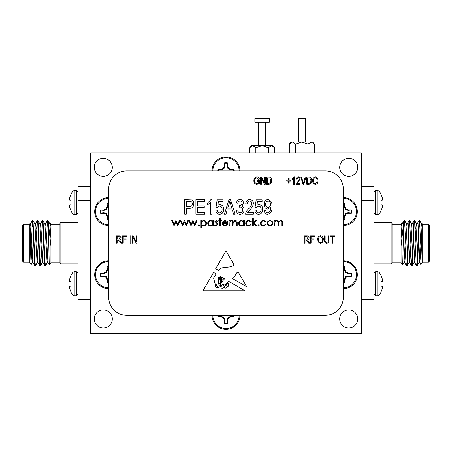 <?xml version="1.0" encoding="UTF-8"?>
<svg xmlns="http://www.w3.org/2000/svg" width="452" height="452" viewBox="0 0 452 452"><rect width="100%" height="100%" fill="white"/><g stroke="black" fill="none" stroke-linecap="round" stroke-linejoin="round"><path stroke-width="0.68" d="M108.689 197.575A13.989 13.989 0 0 0 94.7 211.564A13.989 13.989 0 0 0 108.689 225.548M239.989 170.952A13.989 13.989 0 0 0 226 156.968A13.989 13.989 0 0 0 212.011 170.952M343.311 225.548A13.989 13.989 0 0 0 357.3 211.564A13.989 13.989 0 0 0 343.311 197.575M343.311 288.715A13.989 13.989 0 0 0 357.3 274.731A13.989 13.989 0 0 0 343.311 260.742M212.011 315.338A13.989 13.989 0 0 0 226 329.322A13.989 13.989 0 0 0 239.989 315.338M108.689 260.742A13.989 13.989 0 0 0 94.7 274.731A13.989 13.989 0 0 0 108.689 288.715M325.265 170.952L126.735 170.952A18.046 18.046 0 0 0 108.689 189.004L108.689 297.292A18.046 18.046 0 0 0 126.735 315.338L325.265 315.338A18.046 18.046 0 0 0 343.311 297.292L343.311 189.004A18.046 18.046 0 0 0 325.265 170.952M267.94 221.254L270.036 220.344L272.121 221.248L272.878 223.203C272.714 224.943 271.771 225.887 270.036 226.034C268.296 225.893 267.347 224.949 267.188 223.203L267.94 221.254M257.934 225.407L258.561 224.78L259.182 225.407L258.561 226.034L257.934 225.407M248.764 220.344L251.278 221.633L250.713 221.983L248.713 221.022C247.317 221.09 246.532 221.808 246.363 223.175C246.526 224.554 247.312 225.282 248.719 225.362L250.713 224.395L251.278 224.763L248.707 226.034C246.905 225.938 245.899 225.006 245.69 223.237C245.894 221.418 246.916 220.452 248.764 220.344M232.384 225.938L232.384 220.44L233.057 220.44L233.057 221.435L235.147 220.344C236.662 220.587 237.345 221.52 237.204 223.13L237.204 225.938L236.532 225.938L236.447 222.101L235.029 221.022L233.164 222.474L233.057 225.938L232.384 225.938M225.034 225.362L227.062 224.203L227.661 224.514L225.119 226.034C223.407 225.887 222.486 224.943 222.356 223.203L222.989 221.373L225.136 220.344L227.35 221.429L227.949 223.333L223.034 223.333C223.135 224.576 223.802 225.249 225.034 225.362M216.225 220.344L217.632 221.13L217.175 221.599L216.225 221.022L215.514 221.762L217.474 223.599L217.728 224.446L216.118 226.034L214.547 225.288L214.994 224.78L216.084 225.362L217.056 224.474L215.09 222.633L214.836 221.785L216.225 220.344M200.761 227.961L200.761 220.44L201.434 220.44L201.434 221.457L203.654 220.344C205.4 220.497 206.366 221.44 206.547 223.175C206.383 224.921 205.428 225.876 203.677 226.034L201.434 224.943L201.434 227.961L200.761 227.961M190.987 225.938L188.71 220.44L189.433 220.44L191.072 224.395L192.868 220.44L194.733 224.395L196.388 220.44L197.095 220.44L194.801 225.938L192.902 221.983L190.987 225.938M174.02 225.938L171.743 220.44L172.466 220.44L174.105 224.395L175.896 220.44L177.766 224.395L179.421 220.44L180.128 220.44L177.834 225.938L175.935 221.983L174.02 225.938M308.936 184.28L306.784 184.28L306.784 176.981L309.999 177.111C311.258 177.879 311.829 179.037 311.711 180.591C311.84 182.749 310.914 183.981 308.936 184.28M297.303 183.427L300.145 183.427L300.145 184.28L296.258 184.28L299.388 178.913L298.269 177.642L297.111 179.161L296.354 179.065C296.399 177.755 297.049 177.026 298.297 176.885C299.49 177.009 300.105 177.692 300.145 178.93L297.303 183.427M289.15 183.043L288.393 183.043L288.393 181.054L286.777 181.054L286.777 180.201L288.393 180.201L288.393 178.212L289.15 178.212L289.15 180.201L290.76 180.201L290.76 181.054L289.15 181.054L289.15 183.043M261.375 184.28L260.612 184.28L260.612 176.981L261.42 176.981L264.499 182.794L264.499 176.981L265.262 176.981L265.262 184.28L264.448 184.28L261.375 178.467L261.375 184.28M234.063 264.866C229.588 269.115 222.316 265.403 218.485 270.369L215.644 268.838L226 250.883L234.063 264.866M332.728 243.148L331.971 243.148L331.971 236.701L329.983 236.701L329.983 235.848L334.723 235.848L334.723 236.701L332.728 236.701L332.728 243.148M318.394 242.097L317.66 239.594C317.57 237.419 318.536 236.142 320.553 235.752C322.53 236.13 323.496 237.379 323.44 239.503L322.694 242.125L320.547 243.238L318.394 242.097M305.049 243.148L304.292 243.148L304.292 235.848L306.97 235.848C308.343 235.814 309.061 236.486 309.123 237.859C309.095 238.989 308.53 239.662 307.416 239.876L309.597 243.148L308.739 243.148L307.897 241.583L306.015 239.922L305.049 239.922L305.049 243.148M130.899 243.148L130.142 243.148L130.142 235.848L130.899 235.848L130.899 243.148M117.153 243.148L116.396 243.148L116.396 235.848L119.074 235.848C120.447 235.814 121.164 236.486 121.232 237.859C121.204 238.989 120.633 239.662 119.526 239.876L121.707 243.148L120.842 243.148L120 241.583L118.119 239.922L117.153 239.922L117.153 243.148M258.646 214.423C256.29 214.101 255.035 212.711 254.883 210.248L256.397 210.061C256.465 211.626 257.211 212.576 258.634 212.903C260.386 212.463 261.222 211.276 261.137 209.344C261.211 207.496 260.386 206.411 258.668 206.078L256.589 207.519L255.069 207.304L256.211 199.824L262.087 199.824L262.087 201.53L257.482 201.53L256.934 205.135L259.092 204.564C261.522 205.084 262.708 206.649 262.657 209.259C262.691 212.18 261.352 213.898 258.646 214.423M240.085 214.423C237.735 214.09 236.475 212.7 236.3 210.248L237.814 210.061C237.91 211.649 238.673 212.598 240.108 212.903C241.735 212.593 242.554 211.576 242.554 209.852C242.543 208.208 241.758 207.27 240.187 207.027L239.142 207.231L239.56 205.53C241.074 205.451 241.882 204.66 241.989 203.157C241.967 201.874 241.34 201.14 240.102 200.959C238.82 201.134 238.125 201.891 238.006 203.236L236.492 203.044C236.763 200.88 237.955 199.677 240.063 199.445C242.255 199.727 243.402 200.993 243.504 203.242L241.86 206.219C243.402 206.88 244.136 208.084 244.074 209.83C243.995 212.508 242.667 214.039 240.085 214.423M219.587 214.423C217.231 214.101 215.977 212.711 215.824 210.248L217.339 210.061C217.406 211.626 218.152 212.576 219.576 212.903C221.327 212.463 222.164 211.276 222.079 209.344C222.152 207.496 221.327 206.411 219.61 206.078L217.531 207.519L216.011 207.304L217.152 199.824L223.028 199.824L223.028 201.53L218.423 201.53L217.875 205.135L220.034 204.564C222.463 205.084 223.65 206.649 223.599 209.259C223.633 212.18 222.294 213.898 219.587 214.423M204.824 214.231L195.914 214.231L195.914 199.631L204.637 199.631L204.637 201.338L197.434 201.338L197.434 205.892L204.259 205.892L204.259 207.598L197.434 207.598L197.434 212.525L204.824 212.525L204.824 214.231M186.247 214.231L184.727 214.231L184.727 199.631L191.563 199.914C193.14 200.722 193.891 202.038 193.829 203.863C193.755 206.813 192.258 208.31 189.326 208.355L186.247 208.355L186.247 214.231M212.033 199.445L212.033 214.231L210.513 214.231L210.513 202.665L207.479 204.942L207.479 203.236L211.05 199.445L212.033 199.445M225.932 214.231L224.356 214.231L229.017 199.631L230.497 199.631L235.164 214.231L233.588 214.231L232.311 209.869L227.209 209.869L225.932 214.231M247.673 212.525L253.363 212.525L253.363 214.231L245.589 214.231C245.888 212.078 246.888 210.276 248.583 208.813C250.318 207.389 251.408 205.62 251.849 203.502C251.809 202.004 251.063 201.157 249.611 200.959C247.995 201.253 247.227 202.264 247.295 203.993L245.781 203.801C245.871 201.185 247.171 199.733 249.668 199.445C252.052 199.694 253.284 201.055 253.363 203.536C253.013 205.971 251.871 208.022 249.933 209.688L247.673 212.525M267.708 214.423C265.64 214.169 264.527 212.971 264.363 210.818L265.878 210.632C265.962 211.948 266.618 212.706 267.838 212.903C269.94 211.977 270.85 210.214 270.578 207.615L270.578 207.259L267.753 209.112C265.296 208.587 264.098 206.999 264.171 204.349C264.092 201.598 265.335 199.965 267.895 199.445C271.036 200.507 272.387 202.863 271.946 206.519C272.471 210.53 271.059 213.163 267.708 214.423M123.221 243.148L122.464 243.148L122.464 235.848L126.537 235.848L126.537 236.701L123.221 236.701L123.221 238.972L126.063 238.972L126.063 239.826L123.221 239.826L123.221 243.148M133.08 243.148L132.323 243.148L132.323 235.848L133.131 235.848L136.21 241.662L136.21 235.848L136.967 235.848L136.967 243.148L136.154 243.148L133.08 237.334L133.08 243.148M311.117 243.148L310.36 243.148L310.36 235.848L314.434 235.848L314.434 236.701L311.117 236.701L311.117 238.972L313.959 238.972L313.959 239.826L311.117 239.826L311.117 243.148M328.276 240.052L328.276 235.848L329.033 235.848L329.033 240.046C329.214 241.91 328.446 242.978 326.723 243.238C324.977 243.001 324.203 241.933 324.389 240.046L324.389 235.848L325.146 235.848L325.146 240.052C324.965 241.379 325.468 242.153 326.666 242.385C327.915 242.204 328.451 241.43 328.276 240.052M221.356 282.381C220.463 283.794 220.192 285.172 220.553 286.517C221.214 285.014 222.277 284.251 223.729 284.235C225.729 287.043 226.655 281.675 228.904 281.404L244.837 290.766L202.993 290.766L213.581 272.409L216.18 273.935L213.581 277.969L215.333 284.72L216.711 284.76L217.666 288.099C219.728 286.856 219.819 285.184 217.937 283.093L217.937 278.308L219.497 275.884L220.44 276.438L218.565 278.534L218.717 282.901C221.079 284.997 220.401 280.087 219.615 278.895L221.011 276.771L221.553 277.087L220.361 278.534L220.553 280.387C221.175 281.613 221.593 281.658 221.796 280.528L221.446 278.189L222.141 277.438L222.491 277.641C221.7 278.319 221.666 279.133 222.384 280.082C222.881 279.692 223.079 278.969 222.972 277.923L224.52 278.833L221.356 282.381M238.153 271.946C234.955 273.127 235.492 277.737 232.192 278.37L246.673 286.726L238.153 271.946M258.719 181.433L256.917 181.433L256.917 180.58L259.476 180.58L259.476 183.252L256.968 184.371C254.894 184.077 253.866 182.84 253.883 180.664C253.838 178.455 254.849 177.195 256.917 176.885C258.307 176.952 259.126 177.681 259.38 179.065L258.623 179.252L256.849 177.738C255.301 177.998 254.566 178.964 254.64 180.63C254.572 182.32 255.329 183.28 256.922 183.518L258.719 182.772L258.719 181.433M268.833 184.28L266.68 184.28L266.68 176.981L269.9 177.111C271.16 177.879 271.731 179.037 271.612 180.591C271.742 182.749 270.816 183.981 268.833 184.28M294.365 176.885L294.365 184.28L293.608 184.28L293.608 178.495L292.088 179.63L292.088 178.777L293.873 176.885L294.365 176.885M303.755 184.28L302.97 184.28L300.789 176.981L301.569 176.981L303.32 183.427L305.264 176.981L306.055 176.981L303.755 184.28M315.36 183.518L317.118 181.721L317.875 181.907C317.637 183.382 316.807 184.207 315.383 184.371C313.451 183.975 312.547 182.71 312.66 180.58C312.581 178.489 313.513 177.257 315.451 176.885C316.745 177.02 317.519 177.749 317.779 179.065L317.022 179.252L315.423 177.738C313.976 178.037 313.304 178.986 313.417 180.58C313.281 182.184 313.925 183.162 315.36 183.518M182.501 225.938L180.224 220.44L180.953 220.44L182.585 224.395L184.382 220.44L186.252 224.395L187.902 220.44L188.614 220.44L186.314 225.938L184.422 221.983L182.501 225.938M198.061 225.407L198.688 224.78L199.315 225.407L198.688 226.034L198.061 225.407M212.813 220.44L213.485 220.44L213.485 225.938L212.813 225.938L212.813 224.989L210.57 226.034C208.818 225.876 207.863 224.921 207.7 223.175C207.88 221.44 208.847 220.497 210.587 220.344L212.813 221.457L212.813 220.44M219.751 220.44L219.751 218.226L220.429 218.226L220.429 220.44L221.395 220.44L221.395 221.118L220.429 221.118L220.429 225.938L219.751 225.938L219.751 221.118L218.791 221.118L218.791 220.44L219.751 220.44M229.107 225.938L229.107 220.44L229.78 220.44L229.78 221.248L231.119 220.344L231.706 220.536L229.898 222.203L229.78 225.938L229.107 225.938M243.662 220.44L244.34 220.44L244.34 225.938L243.662 225.938L243.662 224.989L241.419 226.034C239.673 225.876 238.718 224.921 238.554 223.175C238.735 221.44 239.696 220.497 241.441 220.344L243.662 221.457L243.662 220.44M252.628 225.938L252.628 218.226L253.306 218.226L253.306 222.683L255.804 220.44L256.776 220.44L253.871 223.045L257.064 225.938L256.098 225.938L253.306 223.407L253.306 225.938L252.628 225.938M263.516 220.344L266.03 221.633L265.465 221.983L263.465 221.022C262.064 221.09 261.284 221.808 261.115 223.175C261.279 224.554 262.064 225.282 263.471 225.362L265.465 224.395L266.03 224.763L263.459 226.034C261.651 225.938 260.646 225.006 260.437 223.237C260.646 221.418 261.668 220.452 263.516 220.344M274.223 225.938L274.223 220.44L274.901 220.44L274.901 221.395L275.663 220.627L276.793 220.344L278.545 221.672L280.562 220.344C281.941 220.593 282.562 221.469 282.421 222.96L282.421 225.938L281.743 225.938L281.743 222.96C281.901 221.842 281.466 221.197 280.443 221.022C279.065 221.344 278.472 222.271 278.658 223.802L278.658 225.938L277.986 225.938L277.986 223.141C278.172 221.96 277.737 221.254 276.675 221.022C275.353 221.31 274.76 222.181 274.901 223.627L274.901 225.938L274.223 225.938M295.551 152.906L295.551 144.075L292.421 142.075L289.297 144.075L290.975 142.075L312.631 142.075L314.304 144.075L314.304 152.906M289.297 144.075L289.297 152.906M295.551 144.075L301.8 142.075L308.055 144.075L308.055 152.906M308.055 144.075L311.179 142.075L314.304 144.075M361.357 333.384L361.357 152.906L90.643 152.906L90.643 333.384L361.357 333.384M348.724 176.37A9.023 9.023 0 0 0 356.543 162.833A9.023 9.023 0 0 0 340.91 162.833A9.023 9.023 0 0 0 348.724 176.37M348.724 327.971A9.023 9.023 0 0 0 356.543 314.434A9.023 9.023 0 0 0 340.91 314.434A9.023 9.023 0 0 0 348.724 327.971M103.276 327.971A9.023 9.023 0 0 0 111.09 314.434A9.023 9.023 0 0 0 95.457 314.434A9.023 9.023 0 0 0 103.276 327.971M103.276 176.37A9.023 9.023 0 0 0 111.09 162.833A9.023 9.023 0 0 0 95.457 162.833A9.023 9.023 0 0 0 103.276 176.37M186.247 201.338L186.247 206.649L189.422 206.649C191.281 206.671 192.241 205.773 192.315 203.942C192.23 202.089 191.252 201.219 189.394 201.338L186.247 201.338M229.079 203.914L227.706 208.163L231.808 208.163L229.757 201.151L229.079 203.914M268.092 207.598C269.742 207.214 270.522 206.118 270.426 204.315C270.511 202.524 269.742 201.406 268.121 200.959C266.431 201.428 265.623 202.592 265.686 204.462C265.652 206.219 266.454 207.265 268.092 207.598M117.153 236.701L117.153 239.068L118.932 239.068L120.469 237.859L119.13 236.701L117.153 236.701M305.049 236.701L305.049 239.068L306.829 239.068L308.366 237.859L307.027 236.701L305.049 236.701M320.558 236.605C319.016 236.921 318.298 237.921 318.417 239.605C318.366 241.176 319.078 242.102 320.541 242.385C322.05 242.08 322.768 241.114 322.683 239.481L322.366 237.831L320.558 236.605M298.19 142.075L298.19 118.616L305.411 118.616L305.411 142.075M223.017 284.76C221.649 284.879 219.632 288.41 222.384 288.229C224.384 287.065 224.593 285.913 223.017 284.76M217.367 287.263C217.31 286.043 216.734 285.359 215.644 285.212C215.44 287.099 216.016 288.003 217.367 287.93L217.367 287.263M227.243 286.105A0.605 0.605 0 0 0 228.379 285.941L228.599 284.76L228.243 283.749L227.243 283.093L226.373 284.41L227.243 286.105M224.356 286.777C224.565 290.297 229.209 286.071 225.836 284.85L224.356 286.777M267.443 177.834L267.443 183.427L268.742 183.427L270.562 182.359L270.855 180.58L269.754 177.975L267.443 177.834M307.541 177.834L307.541 183.427L308.84 183.427L310.665 182.359L310.953 180.58L309.857 177.975L307.541 177.834M205.869 223.181C205.728 221.853 204.988 221.13 203.649 221.022C202.298 221.124 201.558 221.853 201.434 223.203C201.564 224.542 202.304 225.26 203.66 225.362C204.988 225.232 205.728 224.508 205.869 223.181M212.813 223.203C212.689 221.853 211.954 221.124 210.598 221.022C209.259 221.13 208.519 221.853 208.378 223.181C208.525 224.508 209.259 225.237 210.592 225.362C211.943 225.26 212.683 224.537 212.813 223.203M223.102 222.661L227.271 222.661L225.169 221.022L223.757 221.536L223.102 222.661M243.662 223.203C243.543 221.853 242.803 221.124 241.447 221.022C240.114 221.13 239.374 221.853 239.227 223.181C239.374 224.508 240.114 225.237 241.441 225.362C242.797 225.26 243.538 224.537 243.662 223.203M272.2 223.209C272.076 221.881 271.353 221.152 270.03 221.022C268.708 221.152 267.985 221.881 267.861 223.209C267.985 224.531 268.708 225.249 270.03 225.362C271.353 225.249 272.076 224.531 272.2 223.209M407.902 239.537L408.529 239.537M412.913 239.537L413.54 239.537M391.138 263.9L392.042 262.996L392.042 223.294L391.138 222.39L391.138 263.9L373.99 263.9M361.357 299.546L373.99 299.546L373.99 186.744L361.357 186.744M373.99 286.009L361.357 286.009M361.357 200.281L373.99 200.281M422.179 224.881L420.795 264.386L422.179 262.996L422.179 223.802L420.094 259.86L419.676 262.448L419.049 262.448M419.36 260.94L419.202 259.211M419.36 222.35L419.049 220.587L417.117 223.887L415.077 259.86L414.659 262.448L414.032 262.448M413.252 239.537L413.071 235.345M414.348 222.35L414.032 220.587L412.105 223.887L410.066 259.86L409.648 262.448L409.02 262.448M408.241 239.537L408.054 235.345M409.337 222.35L409.02 220.587L407.094 223.887L405.054 259.86L404.636 262.448L404.009 262.448M404.32 222.35L404.009 220.587L402.077 223.887L401.065 238.746L401.065 262.996L402.732 264.663L403.772 221.621L401.065 246.154L401.065 224.198L392.042 224.198M419.004 220.621L416.959 262.68L416.541 265.708L414.614 262.403M413.992 220.621L411.947 262.68L411.484 265.669L410.563 250.945M408.981 220.621L406.93 262.68L406.512 265.708L404.585 262.403M403.964 220.621L403.772 221.621M420.795 264.386L419.625 262.403M419.597 227.085L419.473 223.723M419.948 221.062L419.473 220.587L419.473 221.344L419.948 221.062L421.603 223.887M421.151 226.288L421.258 227.085M419.473 221.344L418.004 254.425L417.207 265.669L416.857 263.94M415.36 228.492L414.704 220.621L414.241 223.61L412.992 254.425L412.196 265.669L411.84 263.94M411.58 223.887L409.648 220.587L409.229 223.61L407.975 254.425L407.184 265.669L406.828 263.94M406.563 223.887L404.636 220.587L403.772 232.588M401.139 223.215L401.065 223.542L401.184 223.248M401.065 223.542L401.065 226.644L401.5 223.842L402.127 223.842M422.179 223.842L421.552 223.842L421.134 226.429L419.094 262.403L417.207 265.669M417.168 223.842L416.541 223.842L416.122 226.429L414.083 262.403L412.196 265.669M413.117 250.945L412.936 246.752M412.156 223.842L411.529 223.842L411.111 226.429L409.071 262.403L407.184 265.669M408.105 250.945L407.924 246.752M407.139 223.842L406.512 223.842L406.094 226.429L404.06 262.403L402.755 264.652M428.496 224.198L428.496 262.098L429.4 261.194L429.4 225.096L428.496 224.198L422.179 224.198M414.964 228.887L416.015 227.836M418.416 227.085L419.044 227.085M401.065 235.108L401.065 231.814M382.545 286.743L382.545 286.743A18.086 6.893 -174.6 0 0 382.369 286.257A18.086 6.893 -174.6 0 1 382.545 286.743M382.545 287.02A18.086 16.645 -167.1 0 1 382.369 288.161L382.33 288.353A18.227 18.159 -90 0 1 381.008 291.89L381.008 292.218A18.255 18.255 0 0 1 379.053 295.201L379.053 272.307L377.782 271.697L375.629 271.697L373.99 273.336M382.33 286.212L381.008 286.099L382.369 286.257M382.545 280.489L382.545 280.489A18.086 16.645 -12.9 0 0 382.369 279.347A18.086 16.645 -12.9 0 1 382.545 280.489M379.053 272.307A18.255 18.255 0 0 1 381.008 275.285L381.008 275.618A18.227 18.159 -90 0 1 382.33 279.155L382.369 279.347M382.545 280.76A18.086 6.893 -5.4 0 1 382.369 281.251L381.008 281.41L382.33 281.291L381.008 281.41L381.008 286.099M382.545 199.547L382.545 199.547A18.086 6.893 174.6 0 1 382.369 200.038L382.369 200.038A18.086 6.893 174.6 0 0 382.545 199.547M382.369 198.129L382.369 198.129A18.086 16.645 167.1 0 1 382.545 199.275M381.008 200.191L382.33 200.078L381.008 200.191L382.33 200.078L381.008 200.191L381.008 204.88L382.33 204.999M382.545 205.801L382.545 205.801A18.086 16.645 12.9 0 1 382.369 206.943L382.369 206.943A18.086 16.645 12.9 0 0 382.545 205.801M379.053 191.094L377.782 190.484L377.782 214.593L379.053 213.982L379.053 191.094A18.255 18.255 0 0 1 381.008 194.072L381.008 194.405A18.227 18.159 90 0 1 382.33 197.936M382.369 205.038A18.086 6.893 5.4 0 1 382.545 205.53M382.33 207.135A18.227 18.159 90 0 1 381.008 210.672L381.008 211.005A18.255 18.255 0 0 1 379.053 213.982M44.098 239.537L43.471 239.537M39.087 239.537L38.46 239.537M60.862 263.9L59.958 262.996L59.958 223.294L60.862 222.39L60.862 263.9L78.01 263.9M90.643 299.546L78.01 299.546L78.01 186.744L90.643 186.744M78.01 286.009L90.643 286.009M90.643 200.281L78.01 200.281M29.815 224.198L30.657 233.492L31.906 259.86L32.324 262.448L32.951 262.448M32.64 260.94L32.798 259.211M32.64 222.35L32.951 220.587L34.883 223.887L36.923 259.86L37.341 262.448L37.968 262.448M38.748 239.537L38.928 235.345M37.652 222.35L37.968 220.587L39.895 223.887L41.934 259.86L42.352 262.448L42.98 262.448M43.759 239.537L43.946 235.345M42.663 222.35L42.98 220.587L44.906 223.887L46.946 259.86L47.364 262.448L47.991 262.448M47.68 222.35L47.991 220.587L49.923 223.887L50.935 238.746L50.935 262.996L49.245 264.652L48.228 221.621L50.935 246.154M32.996 220.621L35.041 262.68L35.459 265.708L37.386 262.403M38.008 220.621L40.053 262.68L40.516 265.669L41.437 250.945M43.019 220.621L45.07 262.68L45.488 265.708L47.415 262.403M48.036 220.621L48.228 221.621M32.527 221.344L32.052 221.062L32.527 220.587L34.793 265.669L32.906 262.403L30.866 226.429L30.448 223.842L29.821 223.842L30.866 259.555L31.205 264.386L32.374 262.403M32.403 227.085L32.527 223.723M32.052 221.062L30.397 223.887M30.849 226.288L30.742 227.085M34.793 265.669L35.143 263.94M36.64 228.492L37.296 220.621L37.759 223.61L39.008 254.425L39.804 265.669L40.16 263.94M40.42 223.887L42.352 220.587L42.77 223.61L44.025 254.425L44.816 265.669L45.172 263.94M45.437 223.887L47.364 220.587L48.228 232.588M50.867 223.226L50.449 223.887M50.935 223.542L50.935 238.746M34.832 223.842L35.459 223.842L35.877 226.429L37.917 262.403L39.804 265.669M38.883 250.945L39.064 246.752M39.844 223.842L40.471 223.842L40.889 226.429L42.929 262.403L44.816 265.669M43.895 250.945L44.076 246.752M44.861 223.842L45.488 223.842L45.906 226.429L47.94 262.403L49.245 264.652M49.873 223.842L50.5 223.842L50.935 226.644M23.504 224.198L23.504 262.098L22.6 261.194L22.6 225.096L23.504 224.198L29.821 224.198M37.036 228.887L35.985 227.836M33.584 227.085L32.956 227.085M50.935 224.198L59.958 224.198M31.205 264.386L29.821 262.996L29.821 224.881M69.455 199.547L69.455 199.547A18.086 6.893 5.4 0 0 69.631 200.038A18.086 6.893 5.4 0 1 69.455 199.547M69.455 199.275A18.086 16.645 12.9 0 1 69.631 198.129L69.67 197.936A18.227 18.159 90 0 1 70.992 194.405L70.992 194.072A18.255 18.255 0 0 1 72.947 191.094L72.947 213.982L74.218 214.593L76.371 214.593L78.01 212.954M69.455 205.53L69.455 205.53A18.086 6.893 174.6 0 1 69.631 205.038L70.992 204.88L70.992 200.191L69.631 200.038M72.947 213.982A18.255 18.255 0 0 1 70.992 211.005L70.992 210.672A18.227 18.159 90 0 1 69.67 207.135L69.631 206.943A18.086 16.645 167.1 0 1 69.455 205.801A18.086 16.645 167.1 0 0 69.631 206.943M70.992 204.88L69.67 204.999M69.455 286.743L69.455 286.743A18.086 6.893 -5.4 0 1 69.631 286.257L69.631 286.257A18.086 6.893 -5.4 0 0 69.455 286.743M69.631 288.161L69.631 288.161A18.086 16.645 -12.9 0 1 69.455 287.02M69.67 286.212L70.992 286.099L69.67 286.212L70.992 286.099L70.992 281.41L69.631 281.251L70.992 281.41M69.455 280.489L69.455 280.489A18.086 16.645 -167.1 0 1 69.631 279.347L69.631 279.347A18.086 16.645 -167.1 0 0 69.455 280.489M72.947 295.201L74.218 295.811L74.218 271.697L72.947 272.307L72.947 295.201A18.255 18.255 0 0 1 70.992 292.218L70.992 291.89A18.227 18.159 -90 0 1 69.67 288.353M69.631 281.251A18.086 6.893 -174.6 0 1 69.455 280.76M69.67 279.155A18.227 18.159 -90 0 1 70.992 275.618L70.992 275.285A18.255 18.255 0 0 1 72.947 272.307M274.601 147.685L271.471 145.685L268.347 147.685L262.098 145.685L255.843 147.685L252.719 145.685L249.594 147.685L251.267 145.685L272.923 145.685L274.601 147.685L274.601 152.906M258.487 122.226L258.487 145.685M254.877 122.226L269.313 122.226L269.313 118.616L254.877 118.616L254.877 122.226M249.594 147.685L249.594 152.906M268.347 147.685L268.347 152.906M255.843 147.685L255.843 152.906M108.689 282.353A7.667 7.667 0 0 1 107.226 282.217L107.503 279.46L106.604 276.771L103.915 275.873L101.158 276.149A7.667 7.667 0 0 1 101.158 273.228L103.915 273.505L106.604 272.607L107.503 269.923L107.034 269.827L106.096 272.098L103.824 273.042L100.61 273.042A8.243 8.243 0 0 0 100.61 276.336L103.824 276.336L106.096 277.279L107.034 279.551L107.034 282.766A8.243 8.243 0 0 0 108.689 282.929M106.604 272.607L106.096 272.098M103.915 273.505L103.824 273.042M101.158 273.228L100.61 273.042M101.158 276.149L100.61 276.336M103.915 275.873L103.824 276.336M106.604 276.771L106.096 277.279M107.503 279.46L107.034 279.551M107.503 269.923L107.034 266.612L107.034 269.827M107.226 282.217L107.034 282.766M107.226 267.166A7.667 7.667 0 0 1 108.689 267.025M108.689 266.448A8.243 8.243 0 0 0 107.034 266.612M108.689 287.867A13.176 13.176 0 0 1 95.508 274.692A13.176 13.176 0 0 1 108.689 261.516M233.661 315.338A7.667 7.667 0 0 1 233.52 316.756L230.763 316.479L228.079 317.377L227.181 320.067L227.458 322.824A7.667 7.667 0 0 1 224.537 322.824L224.813 320.067L223.915 317.377L221.226 316.479L221.135 316.948L223.407 317.886L224.345 320.157L224.345 323.372A8.243 8.243 0 0 0 227.644 323.372L227.644 320.157L228.582 317.886L230.859 316.948L234.068 316.948A8.243 8.243 0 0 0 234.238 315.338M223.915 317.377L223.407 317.886M224.813 320.067L224.345 320.157M224.537 322.824L224.345 323.372M227.458 322.824L227.644 323.372M227.181 320.067L227.644 320.157M228.079 317.377L228.582 317.886M230.763 316.479L230.859 316.948M233.52 316.756L234.068 316.948M221.226 316.479L217.92 316.948L221.135 316.948M218.469 316.756A7.667 7.667 0 0 1 218.327 315.338M217.751 315.338A8.243 8.243 0 0 0 217.92 316.948M239.17 315.338A13.176 13.176 0 0 1 225.994 328.474A13.176 13.176 0 0 1 212.819 315.338M343.311 267.025A7.667 7.667 0 0 1 344.769 267.166L344.492 269.923L345.39 272.607L348.074 273.505L350.831 273.228A7.667 7.667 0 0 1 350.831 276.149L348.074 275.873L345.39 276.771L344.492 279.46L344.955 279.551L345.899 277.279L348.17 276.336L351.379 276.336A8.243 8.243 0 0 0 351.379 273.042L348.17 273.042L345.899 272.098L344.955 269.827L344.955 266.612A8.243 8.243 0 0 0 343.311 266.448M345.39 276.771L345.899 277.279M348.074 275.873L348.17 276.336M350.831 276.149L351.379 276.336M350.831 273.228L351.379 273.042M348.074 273.505L348.17 273.042M345.39 272.607L345.899 272.098M344.492 269.923L344.955 269.827M344.769 267.166L344.955 266.612M344.492 279.46L344.955 282.766L344.955 279.551M344.769 282.217A7.667 7.667 0 0 1 343.311 282.353M343.311 282.929A8.243 8.243 0 0 0 344.955 282.766M343.311 261.516A13.176 13.176 0 0 1 356.481 274.692A13.176 13.176 0 0 1 343.311 287.867L343.311 287.867M343.311 203.858A7.667 7.667 0 0 1 344.769 203.999L344.492 206.75L345.39 209.44L348.074 210.338L350.831 210.061A7.667 7.667 0 0 1 350.831 212.982L348.074 212.706L345.39 213.604L344.492 216.293L344.955 216.384L345.899 214.112L348.17 213.169L351.379 213.169A8.243 8.243 0 0 0 351.379 209.875L348.17 209.875L345.899 208.931L344.955 206.66L344.955 203.445A8.243 8.243 0 0 0 343.311 203.281M345.39 213.604L345.899 214.112M348.074 212.706L348.17 213.169M350.831 212.982L351.379 213.169M350.831 210.061L351.379 209.875M348.074 210.338L348.17 209.875M345.39 209.44L345.899 208.931M344.492 206.75L344.955 206.66M344.769 203.999L344.955 203.445M344.492 216.293L344.955 219.599L344.955 216.384M344.769 219.045A7.667 7.667 0 0 1 343.311 219.186M343.311 219.762A8.243 8.243 0 0 0 344.955 219.599M343.311 198.349A13.176 13.176 0 0 1 356.481 211.519A13.176 13.176 0 0 1 343.311 224.695L343.311 224.695M218.327 170.952A7.667 7.667 0 0 1 218.469 169.455L221.226 169.732L223.915 168.833L224.813 166.144L224.537 163.387A7.667 7.667 0 0 1 227.458 163.387L227.181 166.144L228.079 168.833L230.763 169.732L230.859 169.268L228.582 168.325L227.644 166.053L227.644 162.839A8.243 8.243 0 0 0 224.345 162.839L224.345 166.053L223.407 168.325L221.135 169.268L217.92 169.268A8.243 8.243 0 0 0 217.751 170.952M228.079 168.833L228.582 168.325M227.181 166.144L227.644 166.053M227.458 163.387L227.644 162.839M224.537 163.387L224.345 162.839M224.813 166.144L224.345 166.053M223.915 168.833L223.407 168.325M221.226 169.732L221.135 169.268M230.763 169.732L234.068 169.268L230.859 169.268M218.469 169.455L217.92 169.268M233.52 169.455A7.667 7.667 0 0 1 233.661 170.952M234.238 170.952A8.243 8.243 0 0 0 234.068 169.268M212.819 170.952A13.176 13.176 0 0 1 225.994 157.737A13.176 13.176 0 0 1 239.17 170.952M108.689 219.226A7.667 7.667 0 0 1 107.226 219.084L107.503 216.333L106.604 213.643L103.92 212.745L101.163 213.022A7.667 7.667 0 0 1 101.163 210.101L103.92 210.378L106.604 209.479L107.503 206.79L107.039 203.485L107.039 206.7L106.101 208.971L103.824 209.914L100.615 209.914A8.243 8.243 0 0 0 100.615 213.208L103.824 213.208L106.101 214.152L107.039 216.423L107.039 219.638A8.243 8.243 0 0 0 108.689 219.802M107.503 206.79L107.039 206.7M106.604 209.479L106.101 208.971M103.92 210.378L103.824 209.914M101.163 210.101L100.615 209.914M101.163 213.022L100.615 213.208M103.92 212.745L103.824 213.208M106.604 213.643L106.101 214.152M107.503 216.333L107.039 216.423M107.226 219.084L107.039 219.638M107.226 204.038A7.667 7.667 0 0 1 108.689 203.897M108.689 224.734A13.176 13.176 0 0 1 95.513 211.564A13.176 13.176 0 0 1 108.689 198.388M108.689 203.321A8.243 8.243 0 0 0 107.039 203.485M379.053 295.201L377.782 295.811L377.782 271.697M377.782 295.811L375.629 295.811L375.629 271.697M377.782 190.484L375.629 190.484L375.629 214.593L373.99 212.954M72.947 191.094L74.218 190.484L74.218 214.593M74.218 190.484L76.371 190.484L76.371 214.593M74.218 295.811L76.371 295.811L76.371 271.697L78.01 273.336M407.636 246.752L408.263 246.752M412.648 246.752L413.275 246.752M391.138 222.39L373.99 222.39M409.597 262.403L411.484 265.669M414.704 220.621L416.591 223.887M401.173 223.226L401.551 223.887M417.168 259.211L417.795 259.211M401.065 262.098L392.042 262.098M422.179 262.098L428.496 262.098M419.473 220.587L419.049 220.587M414.659 220.587L414.038 220.587M409.648 220.587L409.02 220.587M404.636 220.587L404.009 220.587M417.168 265.708L416.541 265.708M412.156 265.708L411.529 265.708M407.145 265.708L406.512 265.708M375.629 295.811L373.99 294.173M377.782 214.593L375.629 214.593M375.629 190.484L373.99 192.117M44.364 246.752L43.737 246.752M39.352 246.752L38.725 246.752M60.862 222.39L78.01 222.39M42.403 262.403L40.516 265.669M37.296 220.621L35.409 223.887M34.832 259.211L34.205 259.211M50.935 262.098L59.958 262.098M29.821 262.098L23.504 262.098M34.832 265.708L35.459 265.708M39.844 265.708L40.471 265.708M44.855 265.708L45.488 265.708M32.527 220.587L32.951 220.587M37.341 220.587L37.962 220.587M42.352 220.587L42.98 220.587M47.364 220.587L47.991 220.587M76.371 190.484L78.01 192.117M74.218 271.697L76.371 271.697M76.371 295.811L78.01 294.173M265.708 122.226L265.708 145.685"/></g></svg>
